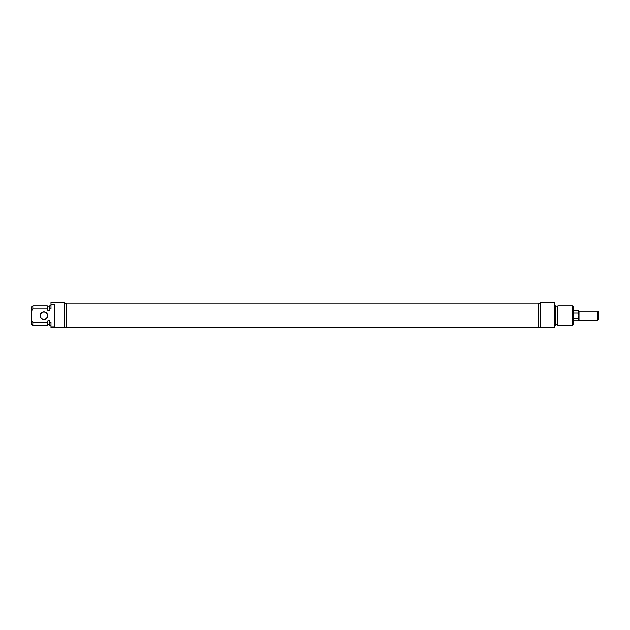 <?xml version="1.0" encoding="UTF-8"?>
<svg xmlns="http://www.w3.org/2000/svg" width="630" height="630" viewBox="0 0 630 630"><rect width="100%" height="100%" fill="white"/><g stroke="black" fill="none" stroke-linecap="round" stroke-linejoin="round"><path stroke-width="0.94" d="M40.359 315.661A3.544 3.544 0 0 1 43.903 312.118A3.544 3.544 0 0 1 47.447 315.661A3.544 3.544 0 0 1 43.903 319.205A3.544 3.544 0 0 1 40.359 315.661M40.186 315.661A3.717 3.717 0 0 0 45.762 318.89A3.717 3.717 0 0 0 45.762 312.441A3.717 3.717 0 0 0 40.186 315.661M50.991 304.424L54.534 304.424L54.534 326.907L50.991 326.907L50.991 322.355L49.66 322.355L49.66 320.757L47.888 320.757L47.305 322.355L32.831 322.355L31.5 320.205L31.5 311.125L32.831 308.976L47.305 308.976L47.888 310.574L49.66 310.574L49.66 308.976L50.991 308.976L50.991 302.376L64.725 302.376L64.725 327.624L50.991 327.624L66.496 327.624L66.496 303.707L64.725 303.707M31.5 320.205L31.5 324.08L32.831 325.411L32.831 322.355M47.305 322.355L47.305 325.411L32.831 325.411M47.888 320.757L47.888 324.387L49.66 324.387M49.66 322.355L49.66 325.411L50.991 325.411M50.991 326.907L50.991 327.624M32.831 308.976L32.831 305.92L31.5 307.251L31.5 311.125M32.831 305.92L47.305 305.92L47.305 308.976M47.305 305.92L47.888 306.936L47.888 310.574M50.991 305.92L49.66 305.92L49.66 308.976M597.878 320.095L598.5 319.473L598.5 311.858L597.878 311.236L597.878 320.095L579.009 320.095L577.82 320.78L579.009 319.505L577.82 318.221L579.009 315.661L577.82 313.11L579.009 311.826L577.82 310.551L573.694 310.551M579.009 320.095L579.009 311.236L577.82 310.551M577.82 313.11L573.694 313.11M577.82 318.221L573.694 318.221M577.82 320.78L573.694 320.78M572.363 325.411L573.694 324.08L573.694 307.251L572.363 305.92L572.363 325.411L557.889 325.411L557.889 305.92L572.363 305.92M540.469 327.624L554.203 327.624L554.203 302.376L540.469 302.376L540.469 327.624L538.697 327.624L538.697 303.707L540.469 303.707M555.534 324.387L557.306 324.387L557.306 306.936L557.889 305.92M557.306 324.395L557.889 325.411M554.203 325.411L555.534 325.411L555.534 305.92L554.203 305.92M66.496 327.403L538.697 327.403M66.496 303.928L538.697 303.928M47.888 324.395L47.305 325.411M47.888 306.936L49.66 306.936M597.878 311.236L579.009 311.236M557.306 306.936L555.534 306.936"/></g></svg>
